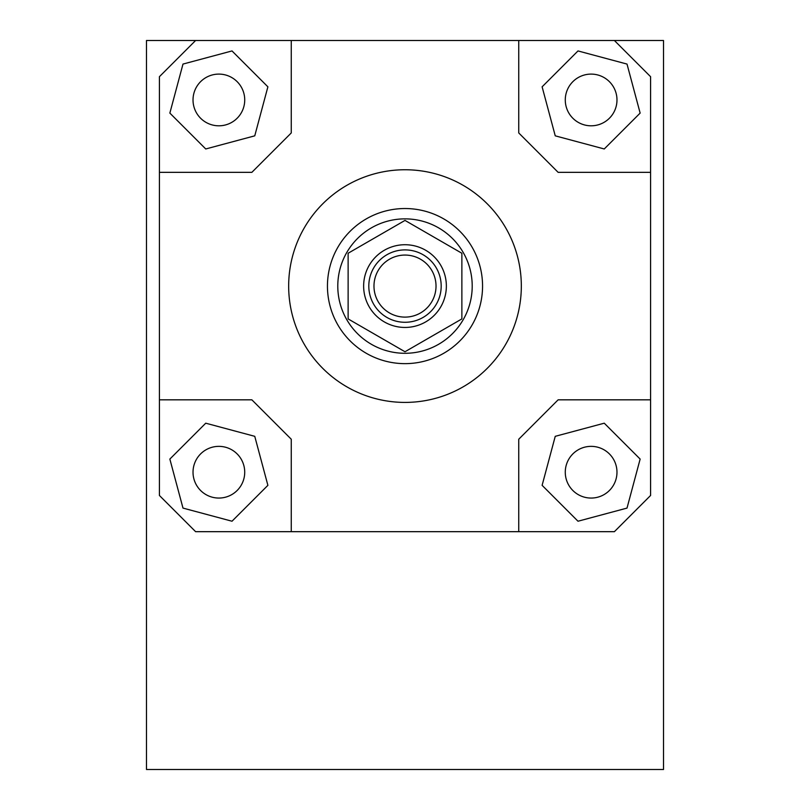 <?xml version="1.0" encoding="UTF-8"?>
<svg xmlns="http://www.w3.org/2000/svg" width="810" height="810" viewBox="0 0 810 810"><rect width="100%" height="100%" fill="white"/><g stroke="black" fill="none" stroke-linecap="round" stroke-linejoin="round"><path stroke-width="1.21" d="M461.872 253.246L461.872 318.917L405 351.753L348.128 318.917L348.128 253.246L405 220.411L461.872 253.246M436.023 286.082A31.023 31.023 0 0 1 389.488 312.954A31.023 31.023 0 0 1 389.488 259.22A31.023 31.023 0 0 1 436.023 286.082M441.187 286.082A36.187 36.187 0 0 1 386.907 317.429A36.187 36.187 0 0 1 386.907 254.745A36.187 36.187 0 0 1 441.187 286.082M446.361 286.082A41.361 41.361 0 0 0 384.315 250.27A41.361 41.361 0 0 0 384.315 321.904A41.361 41.361 0 0 0 446.361 286.082M472.21 286.082A67.21 67.21 0 0 1 371.395 344.291A67.21 67.21 0 0 1 371.395 227.873A67.21 67.21 0 0 1 472.21 286.082M482.558 286.082A77.557 77.557 0 0 1 366.221 353.251A77.557 77.557 0 0 1 366.221 218.923A77.557 77.557 0 0 1 482.558 286.082M218.872 498.059A25.849 25.849 0 0 1 193.023 472.21A25.849 25.849 0 0 1 218.872 446.361A25.849 25.849 0 0 1 244.721 472.21A25.849 25.849 0 0 1 218.872 498.059M267.887 485.342L232.004 521.225L182.989 508.093L169.857 459.078L205.74 423.195L254.755 436.327L267.887 485.342M193.023 99.954A25.849 25.849 0 0 1 231.802 77.568A25.849 25.849 0 0 1 231.802 122.34A25.849 25.849 0 0 1 193.023 99.954M205.74 148.969L169.857 113.096L182.989 64.071L232.004 50.939L267.887 86.822L254.755 135.837L205.74 148.969M565.279 99.954A25.849 25.849 0 0 1 604.058 77.568A25.849 25.849 0 0 1 604.058 122.34A25.849 25.849 0 0 1 565.279 99.954M542.113 86.822L577.996 50.939L627.011 64.071L640.143 113.096L604.26 148.969L555.245 135.837L542.113 86.822M291.256 531.674L195.605 531.674L159.418 495.477L159.418 399.826L251.869 399.826L291.256 439.222L291.256 531.674L518.744 531.674L518.744 439.222L558.13 399.826L650.582 399.826L650.582 495.477L614.395 531.674L518.744 531.674M159.418 172.338L159.418 76.687L195.605 40.5L291.256 40.5L291.256 132.951L251.869 172.338L159.418 172.338L159.418 399.826M518.744 40.5L614.395 40.5L650.582 76.687L650.582 172.338L558.13 172.338L518.744 132.951L518.744 40.5L291.256 40.5M616.977 472.21A25.849 25.849 0 0 1 578.198 494.596A25.849 25.849 0 0 1 578.198 449.823A25.849 25.849 0 0 1 616.977 472.21M604.26 423.195L640.143 459.078L627.011 508.093L577.996 521.225L542.113 485.342L555.245 436.327L604.26 423.195M650.582 172.338L650.582 399.826M521.326 286.082A116.326 116.326 0 0 1 346.832 386.826A116.326 116.326 0 0 1 346.832 185.338A116.326 116.326 0 0 1 521.326 286.082M195.605 40.5L146.488 40.5L146.488 769.5L663.512 769.5L663.512 40.5L614.395 40.5"/></g></svg>
